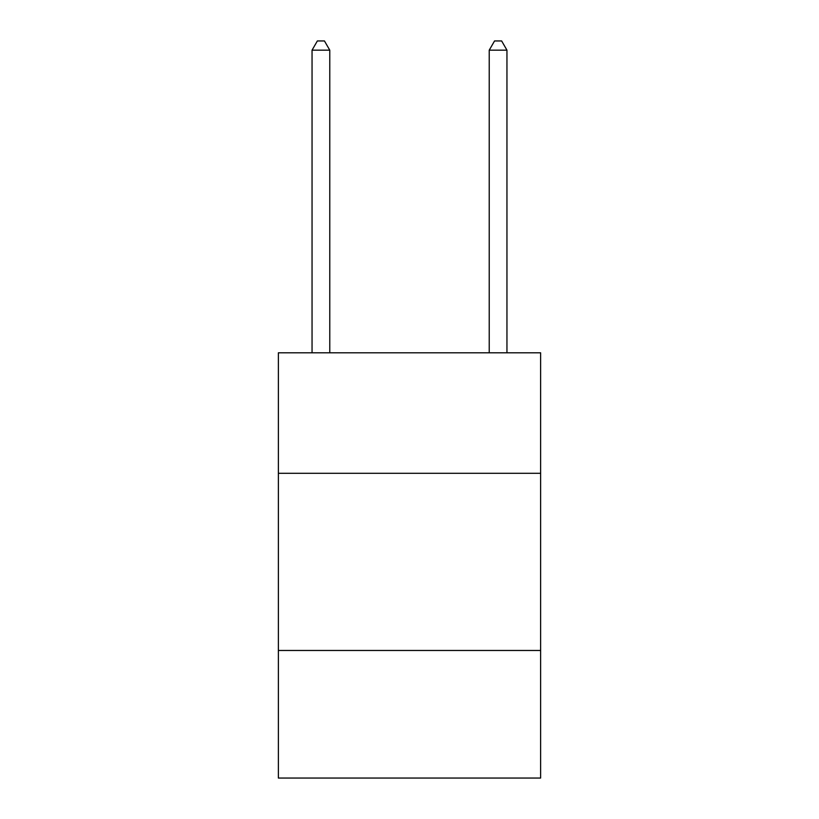 <?xml version="1.0" encoding="UTF-8"?>
<svg xmlns="http://www.w3.org/2000/svg" width="819" height="819" viewBox="0 0 819 819"><rect width="100%" height="100%" fill="white"/><g stroke="black" fill="none" stroke-linecap="round" stroke-linejoin="round"><path stroke-width="1.23" d="M540.622 473.29L540.622 352.805L278.378 352.805L278.378 473.29L540.622 473.29L540.622 778.05L278.378 778.05L278.378 473.29M540.622 650.47L278.378 650.47M506.951 352.805L506.951 50.164L489.23 50.164L489.23 352.805M489.23 50.164L494.553 40.95L501.637 40.95L506.951 50.164M329.77 352.805L329.77 50.164L312.049 50.164L312.049 352.805M312.049 50.164L317.362 40.95L324.447 40.95L329.77 50.164"/></g></svg>
